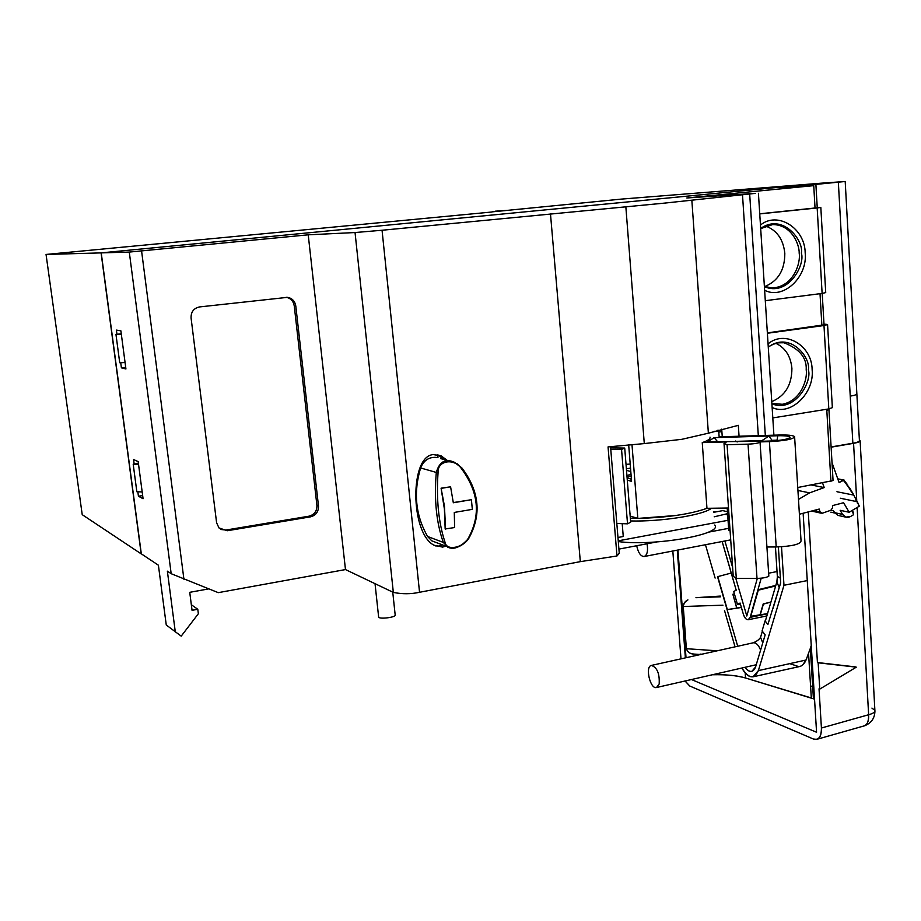 <?xml version="1.0" encoding="UTF-8"?>
<svg xmlns="http://www.w3.org/2000/svg" width="921" height="921" viewBox="0 0 921 921"><rect width="100%" height="100%" fill="white"/><g stroke="black" fill="none" stroke-linecap="round" stroke-linejoin="round"><path stroke-width="1.38" d="M755.588 666.942L765.155 634.857L755.588 666.942C753.102 672.791 749.579 672.906 745.043 667.299C747.288 670.5 749.567 671.858 751.858 671.374L755.588 666.942M859.281 506.193L849.174 512.26L840.159 510.303L849.174 512.26L859.281 506.193C855.125 496.603 849.761 487.911 843.187 480.129L839.089 482.558L832.135 463.044L839.089 482.558L844.085 480.048L844.246 481.407L845.985 482.627L846.042 483.824L846.871 483.847L846.917 485.045L847.723 485.068L847.781 486.265L848.575 486.288L848.621 487.497L849.392 487.531L849.438 488.74L852.524 492.585L859.281 506.193M753.148 676.797L799.463 666.562C802.168 666.01 804.367 663.834 806.048 660.023L758.374 670.615L753.125 676.739C749.141 677.349 745.4 674.448 741.9 668.013C748.658 678.708 754.138 679.583 758.374 670.615L783.978 585.284L781.515 546.775L783.978 585.284L807.268 580.575L783.978 585.284L758.374 670.615L806.048 660.023L810.319 648.396L813.416 698.694L814.544 699.143L745.538 677.994L745.193 672.952L745.538 677.994L811.309 697.968L808.557 653.426L806.048 660.023L802.617 665.02M800.902 666.079L799.175 666.62M798.898 666.666L790.736 663.972M797.92 490.456L809.582 492.873L824.226 487.577L822.58 483.007L824.226 487.577L809.582 492.873L798.472 499.424M799.393 514.229L819.218 509.06L820.024 511.846L822.361 513.193L830.834 510.257L832.446 508.047L832.722 505.548L843.59 502.716L849.174 512.26L843.59 502.716L832.722 505.548L832.446 508.047L830.834 510.257L822.361 513.193L813.83 510.464L820.024 511.846L819.218 509.06L799.393 514.229M810.319 648.396L811.251 645.494L810.319 648.396M630.517 468.133L626.372 468.801L630.517 468.133M734.394 593.838L732.863 594.252L736.881 608.044L741.359 607.388M680.999 658.849L672.825 551L680.999 658.849M724.482 610.381L735.05 646.841L724.482 610.37M832.043 463.021L831.951 461.444L832.135 462.987M771.153 440.998L772.074 440.376L772.109 440.952M717.471 441.539L714.109 437.648L777.75 435.748C785.809 435.598 789.919 436.163 790.068 437.44C787.939 439.271 781.204 440.48 769.864 441.044L760.942 441.297L768.966 436.013L772.005 440.319L777.059 440.169L777.75 435.748M780.663 440.169L777.082 440.583M714.109 437.648L707.708 441.827L760.942 441.297M735.58 441.021L737.157 441.976M736.132 441.355L761.989 440.606M631.979 444.555L637.827 518.408C667.265 517.59 690.313 514.217 706.96 508.311L702.251 442.61L726.531 441.907L724.021 443.45L727.072 444.739L748.036 444.152C753.977 443.887 757.983 443.254 760.055 442.241L768.828 576.12L760.055 442.241M760.596 441.884L769.415 441.631C785.325 440.768 793.718 439.098 794.604 436.646C793.131 435.368 788.019 434.827 779.258 435.023L719.14 436.83M702.251 442.61C708.019 440.618 710.598 438.787 709.999 437.107M727.072 444.739L736.293 578.342L757.004 578.388L748.036 444.152M768.828 576.12C766.802 577.502 762.864 578.261 757.004 578.388M736.293 578.342L733.243 576.316L724.021 443.45M767.481 546.993L776.207 546.959C791.945 546.314 800.234 544.334 801.051 540.995L794.639 437.233M628.675 444.843L631.576 481.349L627.293 480.198M629.883 512.571L630.309 516.094L637.827 518.408M706.96 508.311L728.499 508.024M770.923 602.081L763.382 604.118L760.193 615.009L763.221 603.923L760.032 614.802L767.527 613.639M837.868 479.127L843.187 480.129L837.868 479.127M775.666 585.952L758.294 590.177L750.742 616.322L760.032 614.802L763.221 603.923L770.946 602.012M859.397 440.226L860.11 440.733C860.398 441.62 858.222 442.483 853.56 443.323L856.726 500.425L853.56 443.323L831.122 447.18L853.56 443.323C859.109 442.264 861.054 441.24 859.397 440.261M856.76 500.92L856.795 501.634L856.76 500.92M857.129 507.483L868.63 714.742C873.131 713.533 875.215 712.083 874.881 710.367C875.215 712.083 873.131 713.533 868.63 714.742L821.417 728.016L819.034 688.827L819.759 689.104L819.034 688.827L821.417 728.016C821.474 734.877 819.943 738.642 816.8 739.333L813.416 739.033C818.723 740.426 821.382 736.754 821.417 728.016L868.63 714.742L857.129 507.483M392.749 592.134L395.167 614.848C397.043 617.128 379.705 619.534 378.646 617.139L378.6 616.702M750.557 616.08L750.189 617.358L767.492 613.777L750.189 617.358L761.207 578.181L757.96 589.739L775.827 585.388M777.036 571.55L769.185 573.104L777.036 571.55M712.37 674.759C725.172 674.368 736.224 675.438 745.538 677.994C737.399 675.519 726.335 674.448 712.347 674.771M691.452 679.537L816.57 732.253L691.452 679.537M738.297 604.648L737.468 604.395L733.715 591.512L737.468 604.395L740.472 604.349L738.297 604.648M731.216 573.046L717.77 576.627L727.325 609.552L736.731 608.113L732.863 594.287M798.956 487.29L797.759 487.727L798.956 487.29M824.226 487.577L811.459 485.022L824.226 487.577M833.505 510.764L830.961 510.211L833.505 510.764L834.622 512.663L842.577 514.413L840.159 510.303L842.577 514.413C844.684 517.383 847.366 518.074 850.613 516.485L853.571 514.712L850.613 516.485L845.973 517.095L842.577 514.413L834.622 512.663L838.006 515.334M856.311 667.161L819.759 689.104L818.159 662.798L817.434 662.533L808.27 511.915L817.434 662.533L818.159 662.798L819.759 689.104L856.311 667.161L818.159 662.798L856.311 667.161M722.973 605.189L683.209 606.513L686.375 648.706L717.183 650.802L686.375 648.706L683.221 605.926L684.602 602.553L687.918 599.905C685.017 601.298 683.451 603.508 683.209 606.513L722.973 605.189M740.093 603.048L737.468 604.395L740.093 603.048L743.443 614.503L740.093 603.048M803.135 513.262L816.57 732.253L803.135 513.262M685.374 657.87L677.269 550.148L685.374 657.87M705.463 544.725L715.122 578.089L705.463 544.725M717.551 576.753L737.709 646.243L727.095 609.656L741.393 607.492M685.109 680.987L689.748 686.018L813.416 739.033L689.748 686.018L685.04 681.01M772.984 608.631L780.674 582.832L778.372 546.924L780.674 582.832L767.907 624.473L765.075 620.858L762.093 630.908L765.155 634.857L762.093 630.908M816.812 739.344L864.082 725.921C867.409 724.631 868.929 720.913 868.63 714.742C868.618 721.845 867.11 725.575 864.094 725.921L864.036 725.932M750.189 617.358L748.22 619.729C746.252 619.833 744.663 618.083 743.443 614.503C745.872 620.224 748.128 621.168 750.189 617.358M677.937 550.021L686.03 657.732L677.937 550.021M720.544 596.808L695.942 597.683L720.337 596.083M693.421 653.979C689.875 653.829 687.527 652.068 686.375 648.706C687.837 652.413 690.6 654.221 694.653 654.117L695.033 654.152M852.109 510.499L853.318 512.191L853.571 514.712L852.167 510.464M437.003 457.472C429.278 456.666 423.81 460.166 420.609 467.96C413.253 492.597 415.578 515.449 427.609 536.494L431.742 540.811L436.773 542.722M437.959 457.553L437.694 454.836M445.568 529.126L444.452 506.182L441.078 488.188L444.406 509.06L445.165 528.988L454.629 527.537L454.283 512.444L472.335 509.348M472.335 509.336L471.402 499.7L453.328 502.762L450.588 486.806L441.481 488.314M441.078 488.188L450.588 486.806M471.414 499.7L453.305 502.578M438.085 472.197C437.487 460.661 453.938 457.76 461.317 468.455L462.1 468.282C479.461 491.618 481.729 514.804 468.893 537.852L468.156 538.428C462.906 547.868 446.535 551.115 445.131 542.55C438.534 522.714 436.186 499.263 438.085 472.197L436.301 472.427C439.432 461.64 445.442 458.244 454.329 462.238L461.997 468.144M468.156 538.428C481.038 515.323 478.759 492.01 461.317 468.455M468.536 538.428C460.799 547.132 453.892 550.056 447.825 547.224L443.335 542.423L445.131 542.55M427.609 536.494L443.335 542.423C436.358 522.737 434.021 499.401 436.301 472.427L420.609 467.96M746.804 616.022L757.315 578.388L746.804 616.022L735.672 577.928L746.804 616.022M636.699 545.739C638.241 552.796 640.717 556.388 644.136 556.526C647.233 555.156 648.2 550.908 647.049 543.781M721.891 431.569L718.806 432.064M711.484 508.254C703.287 515.104 661.301 521.793 630.551 520.952M622.216 523.715L623.252 536.494L617.968 537.484M618.302 541.571C654.037 546.51 723.492 534.307 714.777 525.005M719.186 437.498L718.748 431.155L714.017 431.327M717.977 431.178L717.908 430.176M718.104 430.119L718.748 431.155M675.461 515.541L637.954 518.408M637.816 518.408L630.321 518.178M713.879 512.272L722.801 510.625L727.452 511.754M727.59 513.642L714.201 516.808M616.828 523.496L627.523 523.819L630.655 522.207L624.714 448.055L621.548 449.39L610.784 449.344M627.523 523.819L621.548 449.39M610.658 447.882L624.714 448.055M191.326 604.74L197.785 609.276L198.36 613.731L181.207 636.146L166.264 625.002L158.4 565.206L141.316 553.843L101.229 252.884L820.473 183.244L845.202 181.495L780.87 187.849L813.738 185.639L686.824 197.98L755.45 193.364M193.26 610.105L191.89 609.149M755.416 193.364L664.478 203.115L382.054 230.25L355.046 232.541L308.224 234.82L129.285 252.078L171.179 573.691L167.369 571.17L175.324 632.105M197.785 609.276L192.052 610.335L189.738 592.318L208.641 588.91M610.554 446.639L619.257 553.279L616.978 555.985L580.322 561.637L550.47 213.753M739.056 436.232L738.32 425.329L708.376 433.204L691.844 200.248M625.843 206.73L644.286 443.588L681.92 439.305L708.376 433.204M644.286 443.588L608.056 446.915L616.978 555.985M722.248 436.738L721.719 429.14M727.199 508.035L728.753 530.438L730.054 530.461M727.671 514.943L724.919 514.275L727.671 514.943M715.525 511.972L713.821 511.546L715.525 511.972M797.747 487.508L833.056 480.566L828.946 409.718M830.938 481.487L826.747 409.246M828.9 408.901L828.958 409.626L826.828 410.375M129.274 252.078L101.229 252.884M749.694 194.239L765.328 435.437M759.733 213.799L817.249 207.766L815.948 185.386M765.293 300.695L822.119 293.431L817.169 207.95L820.83 207.444L817.238 207.582M817.169 207.95L759.744 213.914M823.996 324.18L826.056 324.296M831.11 446.95L852.858 443.22C856.772 442.644 858.959 441.781 859.42 440.629L856.864 394.13M772.8 417.915L828.819 408.912L823.984 325.516L767.377 333.264M768.056 343.89C784.934 329.442 811.885 345.375 812.126 369.528C814.682 393.313 790.322 416.511 772.132 407.473M776.035 343.372C785.463 348 790.759 356.358 791.91 368.446C791.841 384.943 785.129 395.995 771.752 401.625M767.354 332.895L824.03 324.848L822.211 293.419M760.458 225.058C777.566 210.863 804.919 228.109 805.184 252.815C807.798 277.244 783.092 300.119 764.626 290.242M142.663 495.567L138.438 496.223L143.077 498.722L138.173 461.617L133.557 459.51L134.167 464.069M125.705 367.306L121.399 367.836L125.924 368.964L120.881 330.823L116.391 330.098L116.955 334.311M199.581 306.923L287.617 297.333C292.222 298.3 294.95 301.19 295.791 306.002L318.493 506.043C318.574 511.777 315.915 515.38 310.492 516.854L227.268 530.738L219.002 527.963L216.608 522.794L191.073 317.964C190.935 311.874 193.767 308.19 199.581 306.923M220.833 529.483L225.898 530.047L308.938 516.197C314.349 514.735 317.008 511.132 316.916 505.41L294.248 305.899C293.408 301.109 290.691 298.231 286.12 297.253L287.617 297.333M445.718 546.13L442.621 547.109L433.941 545.186C410.271 533.109 409.534 455.93 433.319 454.594L441.251 455.93L447.099 460.304M439.029 546.061L435.184 545.877M171.179 573.702L218.265 592.652L345.479 569.569L393.336 592.41C402.258 594.206 410.996 594.16 419.539 592.284L580.322 561.637M345.479 569.569L308.224 234.82M765.581 226.025C776.921 230.262 783.345 239.379 784.819 253.402C784.796 270.026 778.13 281.066 764.821 286.512M121.399 367.836L120.72 362.713M138.438 496.223L137.839 491.791M828.831 408.912L832.354 407.646L827.576 324.676M823.996 325.516L827.565 324.56L826.045 324.296M822.142 293.431L825.723 292.59L820.83 207.478M701.814 654.221L700.098 654.106M728.051 520.296L618.233 540.834M728.603 528.343L708.226 532.2M656.765 541.939L618.912 549.1M855.574 666.908L817.434 662.533L855.574 666.908M724.885 540.984L732.632 567.497L724.885 540.984M659.171 684.015C659.735 673.608 657.145 667.414 651.389 665.423C644.861 666.378 650.226 689.53 656.523 687.515L659.171 684.015M730.353 569.685L722.133 541.513L736.213 590.188L733.715 591.512M631.15 476.042L627.051 477.228M631.507 480.578L630.114 480.958M630.309 518.016L631.702 518.247M626.925 475.673L631.012 474.35M495.394 211.542L621.18 199.12L820.381 183.256L101.08 252.895L141.178 553.866L82.222 514.666L46.05 254.449L101.08 252.895M491.952 212.003L46.05 254.449M626.499 470.332L630.793 471.598M631.403 479.208L627.109 477.895M495.371 211.185L507.552 210.379L491.941 211.876M142.179 491.918L136.849 491.756L133.2 464.207L138.53 464.311M138.415 463.447L133.2 464.207M125.083 362.586L119.718 362.747L115.965 334.427L121.33 334.208M121.273 333.805L115.965 334.427M736.213 590.188L730.249 569.742M871.934 708.099L874.881 710.367L860.122 440.733M810.561 685.926L812.667 686.559L810.561 685.926M769.415 441.631L776.207 546.959M742.51 194.941L758.317 435.645M815.039 208.077L813.738 185.639M852.858 443.22L838.352 182.277M850.233 396.088C854.181 395.558 856.392 394.798 856.852 393.82L845.202 181.495M778.441 342.831L783.921 342.75C778.487 342.175 773.26 343.637 768.264 347.125C790.068 330.858 811.021 357.659 808.35 369.851C812.368 381.098 795.134 413.207 771.89 403.824M783.921 342.75L783.932 342.75C799.486 348.771 806.9 357.797 806.209 369.816C807.717 378.681 801.362 400.727 782.309 404.284L771.867 403.386M821.866 325.424L820.024 293.695M760.677 228.489C782.792 212.636 804.068 240.784 801.362 253.16C805.449 264.799 787.985 297.046 764.395 286.65M294.248 305.899L295.791 306.002M316.916 505.41L318.493 506.043M308.938 516.197L310.492 516.854M225.898 530.047L227.268 530.738M442.621 547.109L439.524 545.98L442.679 544.967M419.539 592.284L382.054 230.25M393.336 592.41L355.046 232.541M183.924 579.309L141.592 251.042M771.015 224.689L772.65 224.574C791.427 224.54 799.474 244.192 799.198 253.252C800.74 262.381 794.305 284.704 774.975 287.686L771.245 287.836M437.153 454.606L444.072 459.51M760.608 650.134C758.57 644.988 756.118 642.536 753.24 642.8L651.389 665.423M762.772 642.881L760.562 637.367L760.884 636.25M779.258 587.563L776.817 582.003L777.117 580.967M780.375 578.158L777.347 576.385M836.947 491.733L853.721 495.107M851.752 492.424L852.524 492.585M850.969 491.146L851.764 491.307M850.221 489.891L850.992 490.041M849.289 488.602L850.198 488.786M848.678 487.393L849.392 487.531M845.075 482.454L845.985 482.627M844.189 481.246L845.087 481.418M837.765 478.851L844.085 480.048M856.046 499.09L855.425 498.963M856.703 500.414L855.92 500.253M857.347 501.749L840.297 498.226M857.969 503.096L857.209 502.935M859.178 505.802L858.453 505.652M378.646 617.139L375.031 583.672M821.29 513.227L811.574 511.063M748.22 619.741L766.859 615.93M853.318 512.191L852.719 512.053M462.112 468.202C479.415 491.354 481.683 514.678 468.904 538.163M440.791 458.646L449.678 460.995M468.824 538.29C466.475 542.354 456.747 550.77 447.825 547.224M431.742 540.811L446.305 546.349M462.066 468.156L456.758 463.482M730.71 539.867L644.136 556.526M758.42 193.26L773.905 435.184M441.251 455.93L438.143 455.043M760.688 228.615L772.65 224.574M771.257 287.836L764.372 286.35M439.144 545.946L442.402 544.864M443.934 459.475L438.131 455.043M834.887 513.066L830.869 512.18M694.653 654.117L700.455 654.52M756.245 664.743L656.523 687.515M762.358 631.253L760.527 637.355C759.295 639.496 756.866 641.304 753.24 642.8M775.447 546.959L777.37 576.776L776.817 582.003L765.316 621.168M626.015 464.357L630.194 464.069M626.913 475.547L631.012 474.269M864.082 725.921C871.116 723.434 874.731 718.472 874.938 711.035M837.995 515.403L845.962 517.176"/></g></svg>
